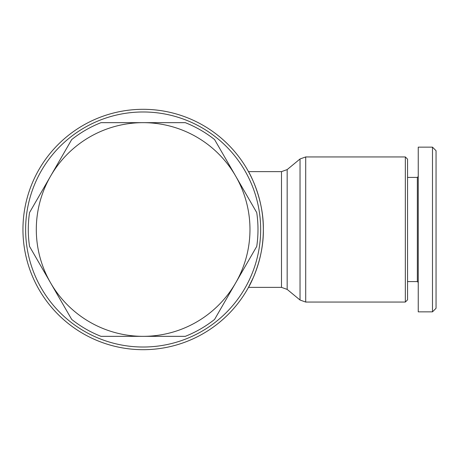 <?xml version="1.0" encoding="UTF-8"?>
<svg xmlns="http://www.w3.org/2000/svg" width="459" height="459" viewBox="0 0 459 459"><rect width="100%" height="100%" fill="white"/><g stroke="black" fill="none" stroke-linecap="round" stroke-linejoin="round"><path stroke-width="0.69" d="M405.337 156.938L405.337 302.062L305.705 302.062L305.705 156.938L405.337 156.938L407.558 159.164L407.558 299.836L405.337 302.062L305.705 302.062L300.037 300.025L300.037 158.975L305.705 156.938M263.334 229.5C263.902 198.087 248.422 171.161 248.485 171.632C248.422 171.161 263.902 198.087 263.334 229.5A120.189 120.189 0 0 0 143.139 109.311A120.189 120.189 0 0 0 22.95 229.5A120.189 120.189 0 0 0 143.139 349.689A120.189 120.189 0 0 0 263.334 229.5A120.189 120.189 0 0 0 143.139 109.311A120.189 120.189 0 0 0 22.95 229.5A120.189 120.189 0 0 0 143.139 349.689A120.189 120.189 0 0 0 263.334 229.5A120.189 120.189 0 0 0 143.139 109.311A120.189 120.189 0 0 0 22.95 229.5A120.189 120.189 0 0 0 143.139 349.689A120.189 120.189 0 0 0 263.334 229.5C263.902 260.913 248.422 287.839 248.485 287.368C248.422 287.839 263.902 260.913 263.334 229.5C263.902 260.913 248.422 287.839 248.485 287.368L253.351 277.46L248.485 287.368C248.422 287.839 263.902 260.913 263.334 229.5M260.66 229.5A117.521 117.521 0 0 0 143.139 111.979A117.521 117.521 0 0 0 25.624 229.5A117.521 117.521 0 0 0 143.139 347.021A117.521 117.521 0 0 0 260.66 229.5M417.351 281.585L418.247 282.474L417.351 281.585L407.558 281.585L417.351 281.585L417.351 177.415L418.247 176.526M432.487 147.15L418.247 147.15L418.247 311.85L432.487 311.85L436.05 308.293L436.05 150.707L432.487 147.15L432.487 311.85M256.736 212.58A114.848 114.848 0 0 1 256.736 246.42L214.588 319.418A114.848 114.848 0 0 1 185.287 336.338L100.997 336.338A114.848 114.848 0 0 1 71.69 319.418L29.542 246.42A114.848 114.848 0 0 1 29.542 212.58L50.616 176.084A106.838 106.838 0 0 0 143.139 336.338A106.838 106.838 0 0 0 235.662 176.084L256.736 212.58M256.151 270.42L258.882 261.894L256.151 270.42M100.997 122.662L143.139 122.662A106.838 106.838 0 0 0 50.616 176.084L71.69 139.582A114.848 114.848 0 0 1 100.997 122.662M214.588 139.582L235.662 176.084A106.838 106.838 0 0 0 143.139 122.662L185.287 122.662A114.848 114.848 0 0 1 214.588 139.582M287.168 169.595L281.499 171.632L281.499 287.368L287.168 289.405L287.168 169.595L300.037 158.975M281.499 171.632L248.485 171.632M305.705 302.062L300.037 300.025L305.705 302.062M287.168 289.405L300.037 300.025L287.168 289.405M281.499 287.368L248.485 287.368L281.499 287.368M407.558 299.836L405.337 302.062M417.351 177.415L407.558 177.415"/></g></svg>
